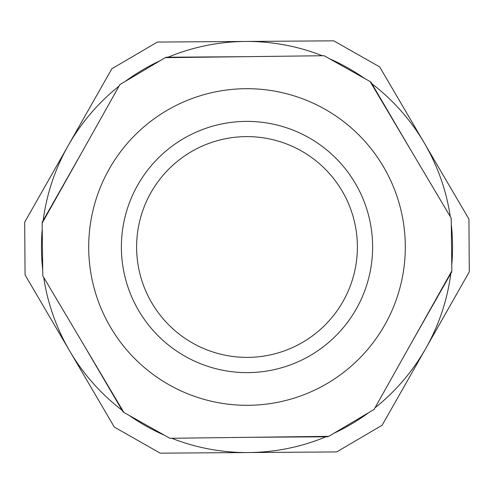 <?xml version="1.0" encoding="UTF-8"?>
<svg xmlns="http://www.w3.org/2000/svg" width="494" height="494" viewBox="0 0 494 494"><rect width="100%" height="100%" fill="white"/><g stroke="black" fill="none" stroke-linecap="round" stroke-linejoin="round"><path stroke-width="0.74" d="M357.378 245.648A110.39 110.39 0 0 0 190.641 152.084A110.39 110.39 0 0 0 192.981 343.268A110.39 110.39 0 0 0 357.378 245.648M171.696 438.258A205.547 205.547 0 0 0 248.426 452.547L336.642 451.936L382.14 425.248L469.3 271.83L468.936 219.089L379.658 66.9L333.796 40.841L157.358 42.064L111.86 68.752L24.7 222.17L25.064 274.911L114.342 427.1L160.204 453.159L248.426 452.547A205.547 205.547 0 0 0 325.954 436.782M119.017 86.16A205.547 205.547 0 0 0 43.169 220.485M42.225 229.167A205.547 205.547 0 0 0 42.608 268.755M43.713 277.418A205.547 205.547 0 0 0 122.123 410.267M129.169 415.423A205.547 205.547 0 0 0 163.644 434.887M333.944 433.257A205.547 205.547 0 0 0 368.036 413.132M374.983 407.84A205.547 205.547 0 0 0 450.831 273.515M451.775 264.833A205.547 205.547 0 0 0 451.393 225.245M450.287 216.582A205.547 205.547 0 0 0 371.877 83.733M364.831 78.577A205.547 205.547 0 0 0 330.356 59.113M322.304 55.742A205.547 205.547 0 0 0 168.046 57.218M160.056 60.743A205.547 205.547 0 0 0 125.964 80.868M451.535 245.58L451.213 218.972M410.903 150.262L370.969 82.183L370.234 81.769M451.714 271.107L451.72 271.953L412.731 340.576M350.962 423.148L373.378 409.841M248.822 437.314L327.75 436.77L328.479 436.338M146.434 425.112L169.164 437.869M83.097 343.738L123.031 411.817L123.766 412.231M42.465 248.964L42.787 275.028M347.566 68.888L324.836 56.131M245.178 56.687L166.25 57.23L165.521 57.662M143.038 70.852L120.622 84.159M81.269 153.424L42.28 222.047L42.286 222.893M451.201 218.126L370.092 81.529L324.095 55.717L165.243 57.662L119.894 84.591L42.151 223.134L42.799 275.874L123.908 412.471L169.905 438.283L328.757 436.338L374.106 409.409L451.849 270.866L451.201 218.126M248.939 405.29A158.302 158.302 0 0 0 383.116 166.175A158.302 158.302 0 0 0 108.946 169.535A158.302 158.302 0 0 0 248.939 405.29M372.606 245.462A125.612 125.612 0 0 0 182.866 138.993A125.612 125.612 0 0 0 185.528 356.545A125.612 125.612 0 0 0 372.606 245.462"/></g></svg>
